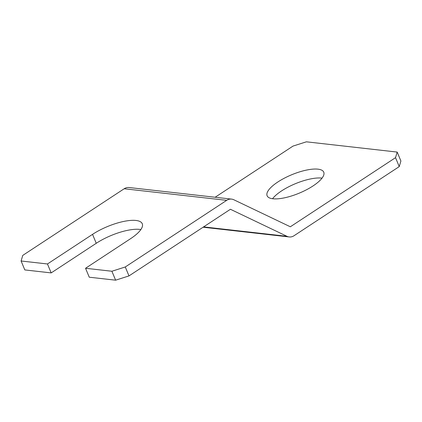 <?xml version="1.0" encoding="UTF-8"?>
<svg xmlns="http://www.w3.org/2000/svg" width="422" height="422" viewBox="0 0 422 422"><rect width="100%" height="100%" fill="white"/><g stroke="black" fill="none" stroke-linecap="round" stroke-linejoin="round"><path stroke-width="0.63" d="M322.033 178.131A30.679 9.943 -22.6 0 0 281.574 190.913A30.679 9.943 -22.6 0 0 272.543 198.736M277.855 181.982A30.679 9.943 -22.6 0 0 267.105 195.761A30.679 9.943 -22.6 0 0 284.639 197.797A30.679 9.943 -22.6 0 0 313.003 185.954A30.679 9.943 -22.6 0 0 323.758 172.176A30.679 9.943 -22.6 0 0 306.224 170.14A30.679 9.943 -22.6 0 0 277.855 181.982M128.99 275.909L230.423 209.27L286.971 236.304A10.228 8.356 96.4 0 0 289.191 236.942A10.228 8.356 96.4 0 0 294.055 235.713L399.244 166.606L395.525 157.67L290.336 226.783L233.788 199.743A10.228 8.356 96.4 0 0 231.567 199.105A10.228 8.356 96.4 0 0 226.704 200.334L125.271 266.978L128.99 275.909L115.617 280.182L111.899 271.251L85.539 268.271L130.62 238.657A33.238 10.772 -22.6 0 0 142.267 223.729A33.238 10.772 -22.6 0 0 123.277 221.524A33.238 10.772 -22.6 0 0 92.545 234.352L47.459 263.972L21.1 260.996L24.819 269.927L51.178 272.902L96.258 243.288A33.238 10.772 157.4 0 1 140.853 229.557M47.459 263.972L51.178 272.902M115.617 280.182L89.258 277.207L85.539 268.271M226.704 200.334L124.189 188.755L22.756 255.394L21.1 260.996M111.899 271.251L125.271 266.978M395.525 157.67L397.181 152.073L400.9 161.004L399.244 166.606M397.181 152.073L306.383 141.818L293.01 146.091L215.146 197.248M124.189 188.755A10.228 8.356 -83.6 0 1 129.053 187.526L231.567 199.105M203.604 226.888L286.971 236.304M92.545 234.352L96.258 243.288M289.191 236.942L203.098 227.221"/></g></svg>
